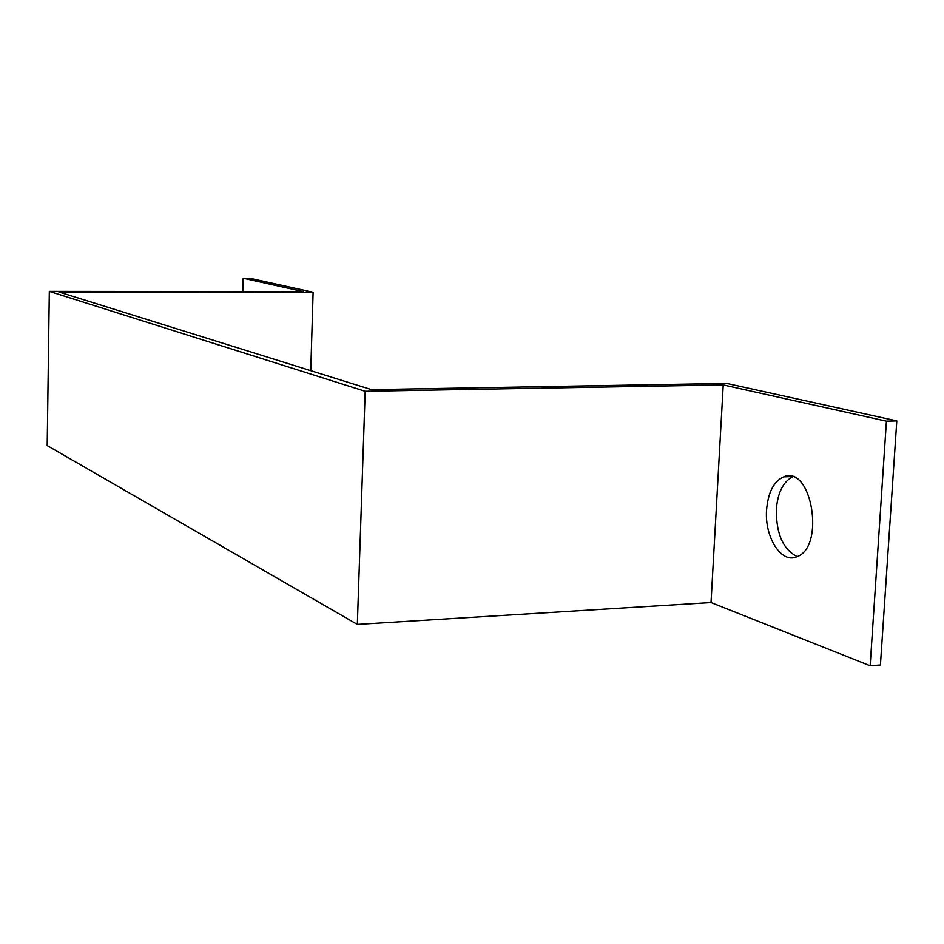 <?xml version="1.0" encoding="UTF-8"?>
<svg xmlns="http://www.w3.org/2000/svg" width="944" height="944" viewBox="0 0 944 944"><rect width="100%" height="100%" fill="white"/><g stroke="black" fill="none" stroke-linecap="round" stroke-linejoin="round"><path stroke-width="1.42" d="M310.753 370.673L313.113 292.251L249.688 278.268L243.174 278.244L303.461 291.649L49.324 291.377L47.2 445.592L357.339 624.397L711.021 602.543L870.156 665.756L886.416 421.177L723.222 384.916L711.021 602.543M49.324 291.377L365.186 391.288L357.339 624.397M870.156 665.756L880.422 664.965L896.8 420.906L726.715 383.417L371.476 389.636L58.941 292.015L313.113 292.251M243.174 278.244L242.832 291.578M365.186 391.288L723.222 384.916M766.587 509.819C768.121 492.284 773.82 481.298 783.709 476.85C811.734 464.483 825.587 547.355 796.76 556.771C781.243 563.922 764.392 536.971 766.587 509.819M886.416 421.177L896.8 420.906M792.665 476.826C783.213 481.688 777.773 492.544 776.322 509.394C776.216 533.903 783.166 549.632 797.196 556.594M783.709 476.85L791.756 476.555"/></g></svg>
